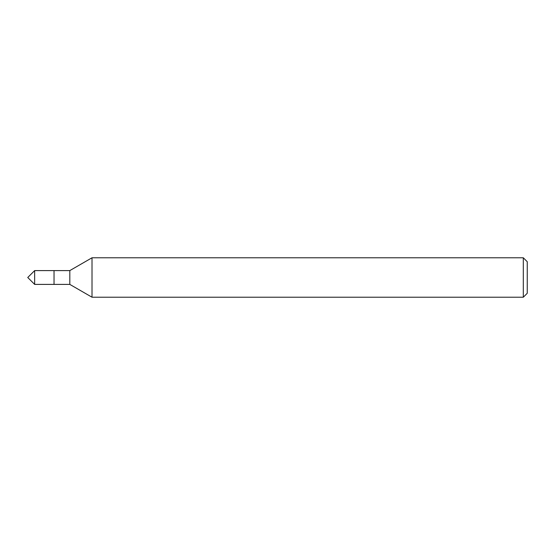 <?xml version="1.0" encoding="UTF-8"?>
<svg xmlns="http://www.w3.org/2000/svg" width="555" height="555" viewBox="0 0 555 555"><rect width="100%" height="100%" fill="white"/><g stroke="black" fill="none" stroke-linecap="round" stroke-linejoin="round"><path stroke-width="0.42" stroke-dasharray="2.77 2.08" d="M54.036 270.597L54.036 284.403L54.036 270.597M69.812 270.597L69.812 284.403M92.012 257.784L92.012 297.216M523.31 257.784L523.31 297.216M527.25 261.724L527.25 293.276M34.653 270.597L34.653 284.403"/><path stroke-width="0.83" d="M523.31 297.216L527.25 293.276L527.25 261.724L523.31 257.784L92.012 257.784L92.012 297.216L523.31 297.216L523.31 257.784M92.012 297.216L69.812 284.403L69.812 270.597L92.012 257.784M69.812 270.597L34.653 270.597L34.653 284.403L54.036 284.403L54.036 270.597L54.036 284.403L69.812 284.403M34.653 284.403L27.75 277.5L34.653 270.597"/></g></svg>
